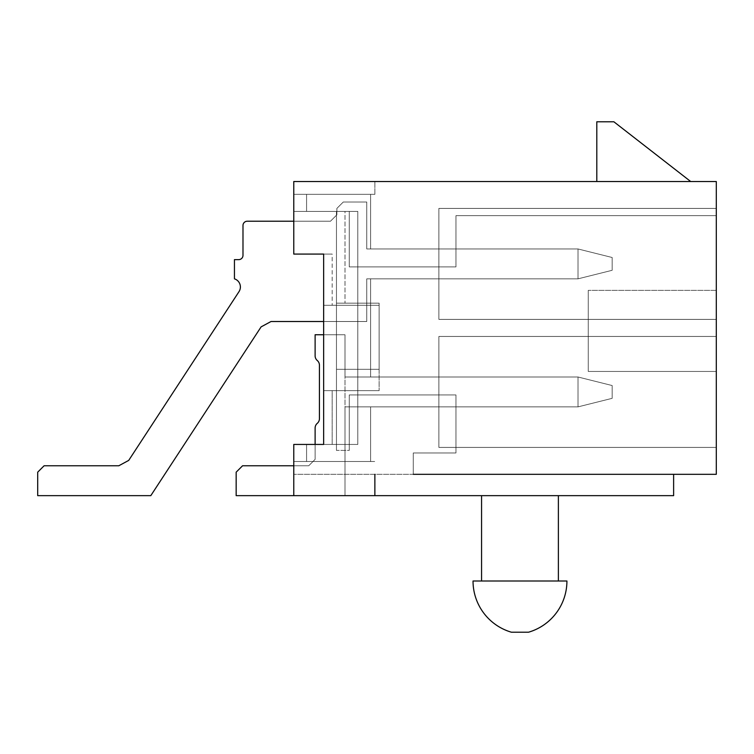 <?xml version="1.0" encoding="UTF-8"?>
<svg xmlns="http://www.w3.org/2000/svg" width="754" height="754" viewBox="0 0 754 754"><rect width="100%" height="100%" fill="white"/><g stroke="black" fill="none" stroke-linecap="round" stroke-linejoin="round"><path stroke-width="0.57" stroke-dasharray="3.77 2.83" d="M323.654 334.748L344.993 334.748L315.115 334.748L344.993 334.748L315.115 334.748L344.993 334.748L315.115 334.748L344.993 334.748L315.115 334.748L315.115 355.822A6.183 6.183 0 0 0 317.274 360.516A6.183 6.183 0 0 1 315.115 355.822A6.183 6.183 0 0 0 317.274 360.516A6.183 6.183 0 0 1 315.115 355.822A6.183 6.183 0 0 0 317.274 360.516A6.183 6.183 0 0 1 315.115 355.822A6.183 6.183 0 0 0 317.274 360.516A6.183 6.183 0 0 1 315.115 355.822L315.115 334.748L344.993 334.748L344.993 377L578.016 377L578.016 406.877L344.993 406.877L344.993 495.651L236.162 495.651L236.162 472.174L242.562 465.774L308.716 465.774L315.115 459.374L315.115 428.055A6.183 6.183 0 0 1 317.274 423.352A6.183 6.183 0 0 0 319.432 418.659L319.432 365.219A6.183 6.183 0 0 0 317.274 360.516A6.183 6.183 0 0 1 315.115 355.822L315.115 334.748L344.993 334.748L344.993 377L578.016 377L612.163 385.539L578.016 377L578.016 406.877L344.993 406.877L578.016 406.877L344.993 406.877L344.993 495.651L236.162 495.651L236.162 472.174L242.562 465.774L308.716 465.774L242.562 465.774L308.716 465.774L315.115 459.374L315.115 428.055A6.183 6.183 0 0 1 317.274 423.352A6.183 6.183 0 0 0 319.432 418.659L319.432 365.219A6.183 6.183 0 0 0 317.274 360.516A6.183 6.183 0 0 1 315.115 355.822L315.115 334.748L344.993 334.748L344.993 377L578.016 377L578.016 406.877L344.993 406.877L344.993 495.651L236.162 495.651L236.162 472.174L242.562 465.774L308.716 465.774L315.115 459.374L315.115 428.055A6.183 6.183 0 0 1 317.274 423.352A6.183 6.183 0 0 0 319.432 418.659L319.432 365.219A6.183 6.183 0 0 0 317.274 360.516A6.183 6.183 0 0 1 315.115 355.822L315.115 334.748L344.993 334.748L344.993 377L578.016 377L578.016 406.877L344.993 406.877L578.016 406.877L612.163 398.338L578.016 406.877L578.016 377L578.016 406.877L344.993 406.877L344.993 495.651L236.162 495.651L236.162 472.174L242.562 465.774L308.716 465.774L315.115 459.374L315.115 444.436L315.115 459.374L315.115 444.436L315.115 459.374L308.716 465.774L315.115 459.374L315.115 428.055A6.183 6.183 0 0 1 317.274 423.352A6.183 6.183 0 0 0 319.432 418.659L319.432 365.219A6.183 6.183 0 0 0 317.274 360.516A6.183 6.183 0 0 1 315.115 355.822L315.115 334.748L344.993 334.748L344.993 377L578.016 377L612.163 385.539L612.163 398.338L578.016 406.877L344.993 406.877L344.993 495.651L236.162 495.651L236.162 472.174L242.562 465.774L308.716 465.774L315.115 459.374L315.115 428.055A6.183 6.183 0 0 1 317.274 423.352A6.183 6.183 0 0 0 319.432 418.659L319.432 365.219A6.183 6.183 0 0 0 317.274 360.516A6.183 6.183 0 0 1 315.115 355.822L315.115 334.748L344.993 334.748L344.993 377L578.016 377L612.163 385.539L578.016 377L578.016 406.877L612.163 398.338L578.016 406.877L578.016 377L578.016 406.877L344.993 406.877L344.993 495.651L236.162 495.651L236.162 472.174L242.562 465.774L236.162 472.174L242.562 465.774L308.716 465.774L315.115 459.374L308.716 465.774L315.115 459.374L315.115 428.055A6.183 6.183 0 0 1 317.274 423.352A6.183 6.183 0 0 0 319.432 418.659L319.432 365.219A6.183 6.183 0 0 0 317.274 360.516A6.183 6.183 0 0 1 315.115 355.822L315.115 334.748L344.993 334.748L344.993 377L578.016 377L612.163 385.539L612.163 398.338L578.016 406.877L344.993 406.877L344.993 495.651L236.162 495.651L236.162 472.174L242.562 465.774L308.716 465.774L315.115 459.374L315.115 428.055A6.183 6.183 0 0 1 317.274 423.352A6.183 6.183 0 0 0 319.432 418.659L319.432 365.219A6.183 6.183 0 0 0 317.274 360.516A6.183 6.183 0 0 1 315.115 355.822L315.115 334.748L344.993 334.748L344.993 377L578.016 377L578.016 406.877L612.163 398.338L612.163 385.539L612.163 398.338L578.016 406.877L612.163 398.338L612.163 385.539L612.163 398.338L612.163 385.539L578.016 377L578.016 406.877L612.163 398.338L612.163 385.539L612.163 398.338L578.016 406.877L612.163 398.338L612.163 385.539L612.163 398.338L612.163 385.539L578.016 377L578.016 406.877L612.163 398.338L612.163 385.539L612.163 398.338L578.016 406.877L578.016 377L578.016 406.877L612.163 398.338L612.163 385.539L612.163 398.338L578.016 406.877L344.993 406.877L344.993 495.651L236.162 495.651L236.162 472.174L242.562 465.774L236.162 472.174L242.562 465.774L308.716 465.774L315.115 459.374L308.716 465.774L315.115 459.374L315.115 428.055A6.183 6.183 0 0 1 317.274 423.352A6.183 6.183 0 0 0 319.432 418.659L319.432 365.219A6.183 6.183 0 0 0 317.274 360.516A6.183 6.183 0 0 1 315.115 355.822L315.115 334.748L344.993 334.748L344.993 377L578.016 377L578.016 406.877L612.163 398.338L612.163 385.539L612.163 398.338L578.016 406.877L344.993 406.877L344.993 495.651L236.162 495.651L236.162 472.174L242.562 465.774L308.716 465.774L315.115 459.374L315.115 428.055A6.183 6.183 0 0 1 317.274 423.352A6.183 6.183 0 0 0 319.432 418.659L319.432 365.219A6.183 6.183 0 0 0 317.274 360.516A6.183 6.183 0 0 1 315.115 355.822L315.115 334.748L344.993 334.748L344.993 377L578.016 377L578.016 406.877L344.993 406.877L344.993 495.651L236.162 495.651L236.162 472.174L242.562 465.774L308.716 465.774L315.115 459.374L315.115 444.436L344.993 444.436L344.993 369.319L344.993 444.436L336.454 444.436L344.993 444.436L336.454 444.436L336.454 211.403L357.792 211.403L357.792 444.436L357.792 211.403L357.792 444.436L357.792 211.403L357.792 444.436L357.792 211.403L357.792 444.436L357.792 211.403L357.792 444.436L357.792 211.403L357.792 444.436L357.792 211.403L357.792 444.436L357.792 211.403L357.792 444.436L357.792 211.403L293.777 211.403L293.777 194.334L293.777 211.403L306.576 211.403L293.777 211.403L293.777 194.334L293.777 211.403L306.576 211.403L293.777 211.403L293.777 194.334L293.777 211.403L306.576 211.403L293.777 211.403L293.777 181.525L374.87 181.525L293.777 181.525L293.777 254.079L332.184 254.079L293.777 254.079L293.777 211.403L293.777 254.079L332.184 254.079L332.184 305.295L332.184 254.079L323.654 254.079L323.654 444.436L336.454 444.436L336.454 211.403L336.454 444.436L336.454 211.403L336.454 444.436L336.454 211.403L336.454 444.436L336.454 211.403L336.454 444.436L336.454 211.403L336.454 444.436L336.454 211.403L336.454 444.436L336.454 211.403L336.454 444.436L336.454 211.403L336.454 444.436L336.454 211.403L306.576 211.403L349.262 211.403L293.777 211.403L293.777 181.525L716.3 181.525L716.3 474.313L716.3 371.449L588.261 371.449L588.261 290.365L716.3 290.365L716.3 215.672L455.953 215.672L455.953 266.888L349.262 266.888L349.262 211.403L344.993 211.403L344.993 303.165L344.993 211.403L336.454 211.403L336.454 444.436L336.454 211.403L293.777 211.403L336.454 211.403L336.454 444.436L336.454 211.403L293.777 211.403L349.262 211.403L349.262 266.888L349.262 211.403L349.262 266.888L455.953 266.888L349.262 266.888L455.953 266.888L455.953 215.672L455.953 266.888L455.953 215.672L716.3 215.672L455.953 215.672L716.3 215.672L716.3 290.365L716.3 215.672L716.3 290.365L588.261 290.365L716.3 290.365L588.261 290.365L588.261 371.449L588.261 290.365L588.261 371.449L716.3 371.449L588.261 371.449L716.3 371.449L716.3 474.313L716.3 371.449L716.3 474.313L293.777 474.313L673.624 474.313L293.777 474.313L673.624 474.313L413.277 474.313L413.277 452.966L455.953 452.966L413.277 452.966L413.277 474.313L413.277 452.966L455.953 452.966L455.953 394.926L455.953 452.966L455.953 394.926L455.953 452.966L413.277 452.966L413.277 474.313M370.6 278.839L370.6 377L370.6 278.839L370.6 377L370.6 278.839L370.6 377L370.6 278.839L370.6 377L370.6 278.839L370.6 377L370.6 278.839L370.6 377L370.6 278.839L370.6 377L370.6 278.839L370.6 377L370.6 278.839L370.6 377L370.6 278.839L438.885 278.839L438.885 248.961L438.885 278.839L438.885 248.961L438.885 278.839L438.885 248.961L438.885 278.839L438.885 248.961L438.885 278.839L438.885 248.961L438.885 278.839L438.885 248.961L438.885 278.839L438.885 248.961L438.885 278.839L438.885 248.961L438.885 278.839L438.885 248.961L438.885 278.839L370.6 278.839M370.6 248.961L370.6 194.334L370.6 248.961L370.6 194.334L370.6 248.961L370.6 194.334L370.6 248.961L370.6 194.334L370.6 248.961L370.6 194.334L370.6 248.961L370.6 194.334L370.6 248.961L370.6 194.334L370.6 248.961L370.6 194.334L370.6 248.961L370.6 194.334L370.6 248.961L438.885 248.961L370.6 248.961M306.576 444.436L306.576 461.505L306.576 444.436L306.576 461.505L306.576 444.436L306.576 461.505L306.576 444.436L306.576 461.505L306.576 444.436L306.576 461.505L306.576 444.436L306.576 461.505L306.576 444.436L306.576 461.505L306.576 444.436L306.576 461.505L306.576 444.436L306.576 461.505L370.6 461.505L293.777 461.505L370.6 461.505L293.777 461.505L370.6 461.505L293.777 461.505L370.6 461.505L293.777 461.505L370.6 461.505L293.777 461.505L370.6 461.505L293.777 461.505L370.6 461.505L293.777 461.505L370.6 461.505L293.777 461.505L370.6 461.505L370.6 406.877L370.6 461.505L370.6 406.877L370.6 461.505L370.6 406.877L370.6 461.505L370.6 406.877L370.6 461.505L370.6 406.877L370.6 461.505L370.6 406.877L370.6 461.505L370.6 406.877L370.6 461.505L370.6 406.877L370.6 461.505L370.6 406.877L370.6 461.505L293.777 461.505L374.87 461.505L293.777 461.505L293.777 444.436L306.576 444.436L293.777 444.436L293.777 495.651L293.777 444.436L306.576 444.436L293.777 444.436L293.777 461.505L293.777 444.436L336.454 444.436L293.777 444.436L293.777 461.505L293.777 444.436L336.454 444.436L293.777 444.436L293.777 461.505L293.777 444.436L336.454 444.436L293.777 444.436L293.777 461.505L293.777 444.436L336.454 444.436L336.454 211.403L336.454 444.436L293.777 444.436L293.777 461.505L293.777 444.436L336.454 444.436L336.454 211.403L336.454 444.436L293.777 444.436L293.777 461.505L293.777 444.436L336.454 444.436L336.454 211.403L306.576 211.403L336.454 211.403L336.454 444.436L293.777 444.436L293.777 461.505L293.777 444.436L336.454 444.436L336.454 211.403L306.576 211.403L336.454 211.403L336.454 444.436L293.777 444.436L293.777 461.505L293.777 444.436L323.654 444.436L323.654 254.079L323.654 305.295L379.13 305.295L379.13 390.657L379.13 305.295L379.13 390.657L379.13 305.295L323.654 305.295L379.13 305.295L323.654 305.295L323.654 390.657L379.13 390.657L332.184 390.657L332.184 444.436L336.454 444.436L336.454 211.403L306.576 211.403L336.454 211.403L336.454 444.436L306.576 444.436L336.454 444.436L336.454 211.403L306.576 211.403L336.454 211.403L336.454 444.436L306.576 444.436L306.576 461.505L293.777 461.505L293.777 495.651L374.87 495.651L374.87 474.313L374.87 495.651L293.777 495.651L374.87 495.651L374.87 474.313M357.792 444.436L336.454 444.436L336.454 450.411L349.262 450.411L349.262 394.926L455.953 394.926L349.262 394.926L455.953 394.926L349.262 394.926L349.262 450.411L349.262 394.926L349.262 450.411L336.454 450.411L349.262 450.411L336.454 450.411L336.454 444.436L336.454 450.411L336.454 444.436L357.792 444.436M357.792 211.403L306.576 211.403L336.454 211.403L336.454 444.436L336.454 369.319L344.993 369.319L336.454 369.319L336.454 303.165L344.993 303.165L336.454 303.165L336.454 211.403L357.792 211.403L293.777 211.403L357.792 211.403M293.777 211.403L306.576 211.403L293.777 211.403L306.576 211.403L306.576 194.334L293.777 194.334L293.777 211.403L293.777 194.334L293.777 211.403L306.576 211.403L306.576 194.334L293.777 194.334L293.777 211.403M596.8 181.525L690.692 181.525L613.869 121.78L596.8 121.78L596.8 181.525L690.692 181.525M673.624 474.313L673.624 495.651L673.624 474.313L673.624 495.651L374.87 495.651M379.13 303.165L344.993 303.165L379.13 303.165L379.13 369.319L344.993 369.319L379.13 369.319L379.13 303.165L336.454 303.165L379.13 303.165L379.13 369.319L336.454 369.319L379.13 369.319L379.13 303.165M481.561 495.651L519.977 495.651L481.561 495.651L481.561 581.004L566.923 581.004L558.384 581.004L558.384 495.651M332.184 444.436L332.184 390.657L379.13 390.657L323.654 390.657L332.184 390.657L323.654 390.657L323.654 444.436L332.184 444.436M716.3 208.415L716.3 319.385L716.3 208.415L716.3 319.385L716.3 208.415L716.3 319.385L716.3 208.415L716.3 319.385L716.3 208.415L716.3 319.385L716.3 208.415L716.3 319.385L716.3 208.415L716.3 319.385L716.3 208.415L716.3 319.385L716.3 208.415L716.3 319.385L716.3 208.415L438.885 208.415L716.3 208.415L438.885 208.415L438.885 319.385L716.3 319.385L438.885 319.385L438.885 208.415L716.3 208.415L438.885 208.415L438.885 319.385L716.3 319.385L438.885 319.385L438.885 208.415L716.3 208.415L438.885 208.415L438.885 319.385L716.3 319.385L438.885 319.385L438.885 208.415L716.3 208.415L438.885 208.415L438.885 319.385L716.3 319.385L438.885 319.385L438.885 208.415L716.3 208.415L438.885 208.415L438.885 319.385L716.3 319.385L438.885 319.385L438.885 208.415L716.3 208.415L438.885 208.415L438.885 319.385L716.3 319.385L438.885 319.385L438.885 208.415L716.3 208.415L438.885 208.415L438.885 319.385L716.3 319.385L438.885 319.385L438.885 208.415L716.3 208.415L438.885 208.415L438.885 319.385L716.3 319.385L438.885 319.385L438.885 208.415L716.3 208.415M716.3 447.424L716.3 336.454L716.3 447.424L716.3 336.454L716.3 447.424L716.3 336.454L716.3 447.424L716.3 336.454L716.3 447.424L716.3 336.454L716.3 447.424L716.3 336.454L716.3 447.424L716.3 336.454L716.3 447.424L716.3 336.454L716.3 447.424L716.3 336.454L716.3 447.424L438.885 447.424L438.885 336.454L716.3 336.454L438.885 336.454L438.885 447.424L716.3 447.424L438.885 447.424L438.885 336.454L716.3 336.454L438.885 336.454L438.885 447.424L716.3 447.424L438.885 447.424L438.885 336.454L716.3 336.454L438.885 336.454L438.885 447.424L716.3 447.424L438.885 447.424L438.885 336.454L716.3 336.454L438.885 336.454L438.885 447.424L716.3 447.424L438.885 447.424L438.885 336.454L716.3 336.454L438.885 336.454L438.885 447.424L716.3 447.424L438.885 447.424L438.885 336.454L716.3 336.454L438.885 336.454L438.885 447.424L716.3 447.424L438.885 447.424L438.885 336.454L716.3 336.454L438.885 336.454L438.885 447.424L716.3 447.424L438.885 447.424L438.885 336.454L716.3 336.454L438.885 336.454L438.885 447.424L716.3 447.424L438.885 447.424L438.885 336.454L716.3 336.454L438.885 336.454L438.885 447.424L716.3 447.424M511.438 632.22L528.507 632.22L511.438 632.22A53.346 53.346 0 0 1 473.031 581.004L566.923 581.004A53.346 53.346 0 0 1 528.507 632.22L511.438 632.22M558.384 581.004L481.561 581.004M374.87 194.334L374.87 181.525L374.87 194.334L293.777 194.334L374.87 194.334M370.6 194.334L293.777 194.334L306.576 194.334L293.777 194.334L306.576 194.334L293.777 194.334L306.576 194.334L293.777 194.334L306.576 194.334L293.777 194.334L306.576 194.334L293.777 194.334L306.576 194.334L293.777 194.334L306.576 194.334L306.576 211.403L306.576 194.334L306.576 211.403L306.576 194.334L306.576 211.403L306.576 194.334L306.576 211.403L306.576 194.334L306.576 211.403L306.576 194.334L306.576 211.403L306.576 194.334L306.576 211.403L306.576 194.334L306.576 211.403L306.576 194.334L370.6 194.334L293.777 194.334L370.6 194.334M370.6 377L438.885 377L438.885 406.877L438.885 377L438.885 406.877L438.885 377L438.885 406.877L438.885 377L438.885 406.877L438.885 377L438.885 406.877L438.885 377L438.885 406.877L438.885 377L438.885 406.877L438.885 377L438.885 406.877L438.885 377L438.885 406.877L438.885 377L370.6 377M370.6 406.877L438.885 406.877L370.6 406.877M438.885 319.385L716.3 319.385L438.885 319.385L438.885 208.415L438.885 319.385M293.777 221.224L330.478 221.224L336.878 214.815L336.878 208.415L343.287 202.015L366.755 202.015L343.287 202.015L366.755 202.015L343.287 202.015L336.878 208.415L336.878 214.815L336.878 208.415L336.878 214.815L330.478 221.224L293.777 221.224L330.478 221.224L336.878 214.815L336.878 208.415L343.287 202.015L366.755 202.015L343.287 202.015L366.755 202.015L343.287 202.015L366.755 202.015L366.755 248.961L578.016 248.961L578.016 278.839L366.755 278.839L578.016 278.839L612.163 270.3L578.016 278.839L366.755 278.839L578.016 278.839L612.163 270.3L578.016 278.839L366.755 278.839L366.755 321.515L271.016 321.515L261.11 326.878L150.8 495.651L261.11 326.878L150.8 495.651L261.11 326.878L150.8 495.651L261.11 326.878L150.8 495.651L261.11 326.878L150.8 495.651L37.7 495.651L37.7 472.174L44.1 465.774L118.793 465.774L128.698 460.411L239.009 291.638A8.539 8.539 0 0 0 234.447 278.839L234.447 259.63L238.716 259.63A4.27 4.27 0 0 0 242.986 255.361L242.986 225.493A4.27 4.27 0 0 1 247.255 221.224L330.478 221.224L336.878 214.815L336.878 208.415L343.287 202.015L366.755 202.015L366.755 248.961L578.016 248.961L578.016 278.839L366.755 278.839L366.755 321.515L271.016 321.515L366.755 321.515L271.016 321.515L261.11 326.878L150.8 495.651L37.7 495.651L37.7 472.174L44.1 465.774L118.793 465.774L44.1 465.774L37.7 472.174L44.1 465.774L118.793 465.774L128.698 460.411L239.009 291.638A8.539 8.539 0 0 0 234.447 278.839L234.447 259.63L238.716 259.63A4.27 4.27 0 0 0 242.986 255.361L242.986 225.493A4.27 4.27 0 0 1 247.255 221.224L330.478 221.224L336.878 214.815L336.878 208.415L343.287 202.015L366.755 202.015L366.755 248.961L578.016 248.961L612.163 257.5L612.163 270.3L612.163 257.5L578.016 248.961L578.016 278.839L366.755 278.839L366.755 321.515L271.016 321.515L261.11 326.878L150.8 495.651L37.7 495.651L37.7 472.174L44.1 465.774L118.793 465.774L128.698 460.411L239.009 291.638A8.539 8.539 0 0 0 234.447 278.839L234.447 259.63L238.716 259.63A4.27 4.27 0 0 0 242.986 255.361L242.986 225.493A4.27 4.27 0 0 1 247.255 221.224A4.27 4.27 0 0 0 242.986 225.493A4.27 4.27 0 0 1 247.255 221.224L330.478 221.224L336.878 214.815L330.478 221.224L336.878 214.815L336.878 208.415L343.287 202.015L336.878 208.415L343.287 202.015L366.755 202.015L366.755 248.961L578.016 248.961L612.163 257.5L612.163 270.3L612.163 257.5L578.016 248.961L578.016 278.839L578.016 248.961L612.163 257.5L612.163 270.3L612.163 257.5L578.016 248.961L578.016 278.839L612.163 270.3L612.163 257.5L612.163 270.3L612.163 257.5L578.016 248.961L612.163 257.5L612.163 270.3L612.163 257.5L578.016 248.961L578.016 278.839L612.163 270.3L612.163 257.5L612.163 270.3L612.163 257.5L578.016 248.961L612.163 257.5L612.163 270.3L612.163 257.5L578.016 248.961L578.016 278.839L366.755 278.839L366.755 321.515L271.016 321.515L366.755 321.515L271.016 321.515L261.11 326.878L150.8 495.651L37.7 495.651L37.7 472.174L44.1 465.774L37.7 472.174L44.1 465.774L118.793 465.774L44.1 465.774L37.7 472.174L44.1 465.774L118.793 465.774L128.698 460.411L239.009 291.638A8.539 8.539 0 0 0 234.447 278.839L234.447 259.63L238.716 259.63A4.27 4.27 0 0 0 242.986 255.361L242.986 225.493A4.27 4.27 0 0 1 247.255 221.224L330.478 221.224L336.878 214.815L336.878 208.415L343.287 202.015L366.755 202.015L366.755 248.961L578.016 248.961L612.163 257.5L612.163 270.3L578.016 278.839L366.755 278.839L366.755 321.515L271.016 321.515L261.11 326.878L150.8 495.651L37.7 495.651L37.7 472.174L44.1 465.774L118.793 465.774L128.698 460.411L239.009 291.638A8.539 8.539 0 0 0 234.447 278.839L234.447 259.63L238.716 259.63A4.27 4.27 0 0 0 242.986 255.361L242.986 225.493A4.27 4.27 0 0 1 247.255 221.224A4.27 4.27 0 0 0 242.986 225.493A4.27 4.27 0 0 1 247.255 221.224L330.478 221.224L336.878 214.815L330.478 221.224L336.878 214.815L336.878 208.415L343.287 202.015L336.878 208.415L343.287 202.015L366.755 202.015L366.755 248.961L578.016 248.961L578.016 278.839L578.016 248.961L612.163 257.5L578.016 248.961L578.016 278.839L612.163 270.3L578.016 278.839L366.755 278.839L366.755 321.515L271.016 321.515L366.755 321.515L271.016 321.515L261.11 326.878L150.8 495.651L37.7 495.651L37.7 472.174L44.1 465.774L37.7 472.174L37.7 495.651L37.7 472.174L37.7 495.651L37.7 472.174L37.7 495.651L37.7 472.174L44.1 465.774L118.793 465.774L44.1 465.774L118.793 465.774L128.698 460.411L239.009 291.638A8.539 8.539 0 0 0 234.447 278.839L234.447 259.63L238.716 259.63A4.27 4.27 0 0 0 242.986 255.361L242.986 225.493A4.27 4.27 0 0 1 247.255 221.224L330.478 221.224L336.878 214.815L336.878 208.415L343.287 202.015L366.755 202.015L366.755 248.961L578.016 248.961L612.163 257.5L612.163 270.3L578.016 278.839L366.755 278.839L366.755 321.515L271.016 321.515L261.11 326.878L150.8 495.651L37.7 495.651L37.7 472.174L44.1 465.774L118.793 465.774L128.698 460.411L239.009 291.638A8.539 8.539 0 0 0 234.447 278.839L234.447 259.63L238.716 259.63A4.27 4.27 0 0 0 242.986 255.361L242.986 225.493A4.27 4.27 0 0 1 247.255 221.224A4.27 4.27 0 0 0 242.986 225.493A4.27 4.27 0 0 1 247.255 221.224L330.478 221.224L336.878 214.815L330.478 221.224L293.777 221.224L330.478 221.224L293.777 221.224L330.478 221.224L336.878 214.815L336.878 208.415L343.287 202.015L336.878 208.415L336.878 214.815L336.878 208.415L343.287 202.015L366.755 202.015L366.755 248.961L578.016 248.961L578.016 278.839L578.016 248.961L612.163 257.5L578.016 248.961L366.755 248.961L578.016 248.961L578.016 278.839L366.755 278.839L366.755 321.515L271.016 321.515L366.755 321.515L271.016 321.515L261.11 326.878L150.8 495.651L37.7 495.651L37.7 472.174L37.7 495.651L37.7 472.174L44.1 465.774L118.793 465.774L44.1 465.774L118.793 465.774L128.698 460.411L239.009 291.638A8.539 8.539 0 0 0 234.447 278.839L234.447 259.63L238.716 259.63A4.27 4.27 0 0 0 242.986 255.361L242.986 225.493A4.27 4.27 0 0 1 247.255 221.224L330.478 221.224L293.777 221.224L330.478 221.224L336.878 214.815L336.878 208.415L343.287 202.015L366.755 202.015L366.755 248.961L578.016 248.961L578.016 278.839L366.755 278.839L366.755 321.515L271.016 321.515L261.11 326.878L150.8 495.651L37.7 495.651L37.7 472.174L44.1 465.774L118.793 465.774L128.698 460.411L239.009 291.638A8.539 8.539 0 0 0 234.447 278.839L234.447 259.63L238.716 259.63A4.27 4.27 0 0 0 242.986 255.361L242.986 225.493A4.27 4.27 0 0 1 247.255 221.224A4.27 4.27 0 0 0 242.986 225.493A4.27 4.27 0 0 1 247.255 221.224L330.478 221.224L336.878 214.815L336.878 208.415L336.878 214.815L336.878 208.415L343.287 202.015L366.755 202.015L366.755 248.961L578.016 248.961L366.755 248.961L578.016 248.961L578.016 278.839L612.163 270.3L578.016 278.839L366.755 278.839L366.755 321.515L323.654 321.515M315.115 428.055A6.183 6.183 0 0 1 317.274 423.352A6.183 6.183 0 0 0 315.115 428.055A6.183 6.183 0 0 1 317.274 423.352A6.183 6.183 0 0 0 315.115 428.055A6.183 6.183 0 0 1 317.274 423.352A6.183 6.183 0 0 0 315.115 428.055A6.183 6.183 0 0 1 317.274 423.352A6.183 6.183 0 0 0 315.115 428.055M319.432 418.659L319.432 365.219L319.432 418.659M293.777 495.651L236.162 495.651L344.993 495.651L236.162 495.651L344.993 495.651L236.162 495.651L344.993 495.651L344.993 406.877L344.993 495.651L344.993 406.877L344.993 495.651L344.993 406.877L344.993 495.651L344.993 406.877L578.016 406.877L344.993 406.877L578.016 406.877L578.016 377L344.993 377L344.993 334.748L344.993 377L344.993 334.748L344.993 377L344.993 334.748L344.993 377L344.993 334.748L344.993 377L578.016 377L612.163 385.539L578.016 377L612.163 385.539L578.016 377L344.993 377L578.016 377L612.163 385.539L578.016 377L344.993 377L578.016 377L612.163 385.539L578.016 377L344.993 377L578.016 377L578.016 406.877L344.993 406.877L344.993 495.651L236.162 495.651L236.162 472.174L236.162 495.651L236.162 472.174L236.162 495.651L236.162 472.174L242.562 465.774L308.716 465.774L242.562 465.774L308.716 465.774L242.562 465.774L236.162 472.174L236.162 495.651L236.162 472.174L242.562 465.774L308.716 465.774L315.115 459.374L315.115 444.436L315.115 459.374L308.716 465.774L293.777 465.774M150.8 495.651L37.7 495.651L150.8 495.651M239.009 291.638A8.539 8.539 0 0 0 234.447 278.839L234.447 259.63L238.716 259.63L234.447 259.63L238.716 259.63L234.447 259.63L238.716 259.63L234.447 259.63L238.716 259.63L234.447 259.63L234.447 278.839A8.539 8.539 0 0 1 239.009 291.638A8.539 8.539 0 0 0 234.447 278.839A8.539 8.539 0 0 1 239.009 291.638A8.539 8.539 0 0 0 234.447 278.839A8.539 8.539 0 0 1 239.009 291.638A8.539 8.539 0 0 0 234.447 278.839A8.539 8.539 0 0 1 239.009 291.638M366.755 202.015L366.755 248.961L578.016 248.961L366.755 248.961L578.016 248.961L578.016 278.839L612.163 270.3L578.016 278.839L366.755 278.839L366.755 321.515L366.755 278.839L366.755 321.515L366.755 278.839L366.755 321.515L366.755 278.839L366.755 321.515L366.755 278.839L578.016 278.839L612.163 270.3L578.016 278.839L366.755 278.839L578.016 278.839L578.016 248.961L366.755 248.961L366.755 202.015M612.163 385.539L578.016 377L612.163 385.539M578.016 278.839L612.163 270.3L578.016 278.839"/><path stroke-width="1.13" d="M673.624 474.313L673.624 495.651L293.777 495.651L293.777 444.436L323.654 444.436L323.654 254.079L293.777 254.079L293.777 181.525L716.3 181.525L716.3 474.313L413.277 474.313M306.576 444.436L315.115 444.436L315.115 428.055A6.183 6.183 0 0 1 317.274 423.352A6.183 6.183 0 0 0 319.432 418.659L319.432 365.219A6.183 6.183 0 0 0 317.274 360.516A6.183 6.183 0 0 1 315.115 355.822L315.115 334.748L323.654 334.748M374.87 495.651L374.87 474.313M558.384 581.004L558.384 495.651M566.923 581.004A53.346 53.346 0 0 1 528.507 632.22L511.438 632.22A53.346 53.346 0 0 1 473.031 581.004L566.923 581.004M481.561 581.004L481.561 495.651M690.692 181.525L613.869 121.78L596.8 121.78L596.8 181.525M323.654 321.515L271.016 321.515L261.11 326.878L150.8 495.651L37.7 495.651L37.7 472.174L44.1 465.774L118.793 465.774L128.698 460.411L239.009 291.638A8.539 8.539 0 0 0 234.447 278.839L234.447 259.63L238.716 259.63A4.27 4.27 0 0 0 242.986 255.361L242.986 225.493A4.27 4.27 0 0 1 247.255 221.224L293.777 221.224M315.115 444.436L315.115 428.055L315.115 444.436M317.274 423.352A6.183 6.183 0 0 0 319.432 418.659A6.183 6.183 0 0 1 317.274 423.352A6.183 6.183 0 0 0 319.432 418.659A6.183 6.183 0 0 1 317.274 423.352A6.183 6.183 0 0 0 319.432 418.659A6.183 6.183 0 0 1 317.274 423.352A6.183 6.183 0 0 0 319.432 418.659A6.183 6.183 0 0 1 317.274 423.352M319.432 365.219A6.183 6.183 0 0 0 317.274 360.516A6.183 6.183 0 0 1 319.432 365.219A6.183 6.183 0 0 0 317.274 360.516A6.183 6.183 0 0 1 319.432 365.219A6.183 6.183 0 0 0 317.274 360.516A6.183 6.183 0 0 1 319.432 365.219A6.183 6.183 0 0 0 317.274 360.516A6.183 6.183 0 0 1 319.432 365.219M238.716 259.63A4.27 4.27 0 0 0 242.986 255.361A4.27 4.27 0 0 1 238.716 259.63A4.27 4.27 0 0 0 242.986 255.361A4.27 4.27 0 0 1 238.716 259.63A4.27 4.27 0 0 0 242.986 255.361A4.27 4.27 0 0 1 238.716 259.63A4.27 4.27 0 0 0 242.986 255.361A4.27 4.27 0 0 1 238.716 259.63M118.793 465.774L128.698 460.411L118.793 465.774M271.016 321.515L261.11 326.878L271.016 321.515M293.777 495.651L236.162 495.651L236.162 472.174L242.562 465.774L293.777 465.774"/></g></svg>
